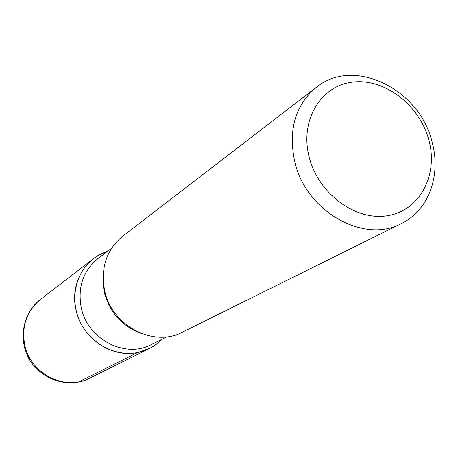 <?xml version="1.0" encoding="UTF-8"?>
<svg xmlns="http://www.w3.org/2000/svg" width="458" height="458" viewBox="0 0 458 458"><rect width="100%" height="100%" fill="white"/><g stroke="black" fill="none" stroke-linecap="round" stroke-linejoin="round"><path stroke-width="0.69" d="M428.848 140.068C419.671 105.191 384.783 78.192 352.9 82.074C320.892 85.423 299.618 120.334 309.133 156.974C318.167 193.688 355.837 221.374 387.834 215.649C419.98 210.462 438.478 174.864 428.848 140.068M316.364 87.323C353.828 56.517 419.614 89.001 432.089 142.06C441.392 175.162 428.705 210.405 401.38 223.55C363.973 244.217 305.852 211.436 294.706 161.582C288.065 129.814 295.284 105.059 316.364 87.323L122.675 236.225C106.496 249.77 100.474 267.833 104.613 290.412C111.575 325.764 153.699 347.805 182.519 332.119L401.38 223.544M137.623 352.551C111.506 358.374 81.627 337.918 75.976 309.82C69.931 284.555 84.444 258.278 107.338 251.476L99.993 254.539L93.283 258.827C75.49 272.361 69.53 299.498 80.007 321.579C90.358 343.718 115.433 357.017 137.623 352.551C147.207 350.582 155.365 346.128 162.086 339.195L157.014 343.763L150.327 348.069L137.623 352.551L78.507 381.978M111.592 248.236L97.898 258.656C83.121 270.913 77.562 287.206 81.215 307.536C87.364 339.281 125.372 358.877 151.484 344.519L166.861 336.796M141.831 333.682C122.297 326.571 109.76 312.682 104.224 292.015L102.884 282.014L103.388 272.092M24.675 344.588C30.096 373.711 65.11 391.475 89.653 378.182C73.652 386.678 48.416 384.142 32.163 363.641C17.415 343.918 21.268 313.97 40.493 299.412C26.736 310.908 21.463 325.964 24.675 344.588M40.493 299.412L93.283 258.822M89.653 378.182L149.308 348.59"/></g></svg>
